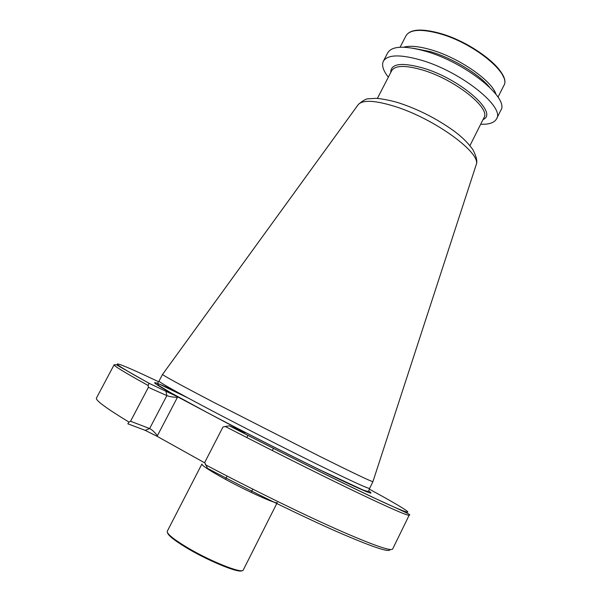 <?xml version="1.0" encoding="UTF-8"?>
<svg xmlns="http://www.w3.org/2000/svg" width="601" height="601" viewBox="0 0 601 601"><rect width="100%" height="100%" fill="white"/><g stroke="black" fill="none" stroke-linecap="round" stroke-linejoin="round"><path stroke-width="0.9" d="M167.484 532.636C167.904 535.168 173.674 539.863 184.77 546.737C206.526 560.2 239.386 573.767 242.038 570.619M167.288 531.224L167.273 531.261C166.74 533.538 172.57 538.458 184.762 546.024C207.871 560.327 242.579 574.368 243.277 569.981L277.294 502.496C277.685 505.118 243.871 489.762 220.364 476.495C207.938 469.464 201.771 465.324 201.876 464.062L167.288 531.224M204.783 462.89L156.613 436.048L145.187 430.361L127.833 423.803L128.96 422.082L130.56 421.248L148.379 387.352L148.192 385.504L148.92 383.243L177.197 396.607L245.291 432.78L229.244 425.771L222.948 427.041L204.678 462.53L207.533 468.374C252.916 492.302 303.084 516.777 337.747 532.02C372.635 547.135 390.041 552.958 389.966 549.472M162.571 374.393L162.525 374.453C163.382 375.64 180.443 384.94 213.708 402.332L320.731 456.858C353.876 473.303 371.275 481.566 372.92 481.656L372.943 481.581M388.344 77.183C383.145 70.572 381.485 65.246 383.37 61.204C387.48 54.593 399.913 54.195 420.662 60.002C460.554 71.324 505.313 107.076 496.531 118.87C494.375 122.762 489.094 124.557 480.687 124.234M383.37 61.204L387.743 52.76C391.95 45.977 404.435 45.436 425.215 51.138C465.166 62.256 509.738 98.241 500.791 110.366L496.531 118.87M403.632 47.201C409.807 45.451 418.844 46.285 430.752 49.703C458.676 57.546 492.061 80.662 495.953 94.237M177.303 392.152C146.261 377.578 145.059 379.111 186.468 401.513L193.432 405.194M223.918 421.316L229.837 424.449C267.565 444.056 311.055 465.843 338.521 478.937C366.032 491.964 376.083 495.983 368.653 490.994M148.379 387.352L166.868 395.608C169.497 396.6 173.005 397.201 177.378 397.419L157.379 435.748L156.613 436.048M130.56 421.248L149.626 428.558C152.143 429.798 154.727 432.194 157.379 435.748M238.905 430.031L239.656 429.647M162.525 374.415L159.017 381.102C159.145 382.259 176.108 391.777 209.922 409.649C242.203 426.65 285.437 448.669 317.876 464.633C351.202 480.965 368.443 488.883 369.607 488.403L372.951 481.634M357.85 105.122L358.279 104.536C362.966 99.653 375.309 100.337 395.315 106.572C434.981 118.99 481.596 153.247 476.232 164.636L476.007 165.32M377.353 98.459L391.694 70.685C395.082 65.329 405.262 65.073 422.248 69.926C454.589 79.257 490.994 108.112 483.97 117.698L469.937 145.63M390.748 72.518C390.695 63.653 401.318 62.121 422.601 67.913C460.178 78.678 499.168 113.176 483.046 119.546M413.428 48.298L430.158 51.573C452.08 57.869 478.689 73.87 489.312 86.965M406.006 35.76C409.897 29.472 420.918 28.713 439.061 33.498C473.708 42.746 511.864 74.291 503.818 85.59C511.992 73.615 473.926 42.461 439.414 33.168C421.271 28.33 410.137 29.194 406.006 35.76L400.078 47.239M229.409 425.824C296.646 460.584 368.646 495.975 394.564 507.274C420.978 518.821 405.592 508.874 369.292 489.131M158.611 381.778C112.845 359.931 98.782 355.619 149.138 383.303M187.482 397.704L159.363 384.137M128.96 422.082C106.054 408.132 95.213 400.123 96.445 398.05L114.122 364.769C113.514 365.678 124.873 372.59 148.192 385.504M225.082 426.357C270.195 449.721 320.153 474.745 355.108 491.528C390.342 508.356 408.38 516.221 409.206 515.125C411.85 514.959 406.389 512.751 371.08 496.539C337.304 480.56 280.81 452.418 229.244 425.771M205.347 464.701C250.474 488.545 300.868 513.262 336.47 529.128C372.387 544.934 391.123 551.553 392.671 548.983L409.206 515.125M439.549 33.265C466.669 40.635 498.935 62.97 503.368 76.875M145.187 430.361L149.626 428.558L166.868 395.608L165.853 390.883M177.197 396.607L177.378 397.419M251.098 492.362L252.743 489.131M272.328 450.555L273.44 448.354M159.017 381.102L157.545 383.243L158.416 385.091L159.701 386.067L170.744 392.731L206.714 412.278C240.971 430.414 287.443 454.055 321.069 470.448L362.531 489.762C368.375 491.971 368.488 491.317 368.736 490.852L369.607 488.403M372.92 481.656L476.232 164.636C477.6 161.639 476.503 156.666 472.927 149.717C467.841 142.595 461.132 136.089 452.801 130.177C436.371 118.54 418.634 109.517 399.597 103.132C389.23 99.834 378.052 98.211 375.137 98.376L369.217 98.759C366.648 98.429 362.996 100.352 358.279 104.536L162.525 374.453M114.122 364.769L116.354 364.754L148.92 383.243M498.019 97.144L503.818 85.59M225.465 479.305L227.118 476.075M246.816 437.551L247.935 435.357"/></g></svg>
